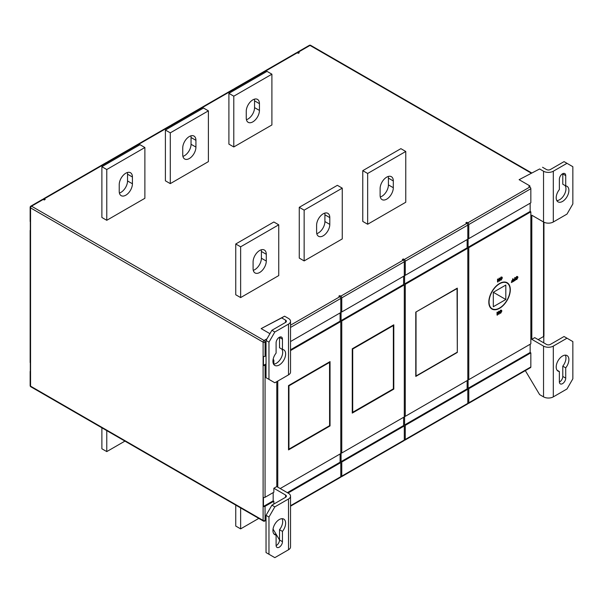 <?xml version="1.0" encoding="UTF-8"?>
<svg xmlns="http://www.w3.org/2000/svg" width="603" height="603" viewBox="0 0 603 603"><rect width="100%" height="100%" fill="white"/><g stroke="black" fill="none" stroke-linecap="round" stroke-linejoin="round"><path stroke-width="0.9" d="M30.308 230.082A1.379 0.799 0 0 0 30.15 230.452A1.379 0.799 0 0 0 30.308 230.821L30.308 221.798A1.379 0.799 180 0 1 30.15 221.429L30.15 207.326A1.379 0.799 0 0 0 30.557 207.884L30.557 386.154L263.104 520.419L263.104 342.15L30.557 207.884A1.379 0.799 120 0 1 31.529 206.196L264.084 340.461L267.016 338.765M276.099 342.828A4.492 2.593 -60 0 1 279.279 337.326A4.492 2.593 -60 0 1 281.526 337.107A4.492 2.593 -60 0 1 282.453 339.157L282.453 349.454A8.985 5.186 -60 0 1 283.772 349.853A8.985 5.186 -60 0 1 283.772 360.225A8.985 5.186 -60 0 1 274.787 365.41A8.985 5.186 -60 0 1 276.099 353.117L276.099 342.828M562.539 173.785A4.492 2.593 120 0 0 559.365 179.287L559.365 189.576A8.985 5.186 120 0 0 558.054 201.877A8.985 5.186 120 0 0 567.031 196.691A8.985 5.186 120 0 0 567.031 186.319A8.985 5.186 120 0 0 565.72 185.912L565.72 175.616A4.492 2.593 120 0 0 564.785 173.566A4.492 2.593 120 0 0 562.539 173.785M557.044 370.182L559.365 371.523A8.985 5.186 -60 0 1 558.054 371.116A8.985 5.186 -60 0 1 556.675 363.918A8.985 5.186 -60 0 1 562.539 356.004A8.985 5.186 -60 0 1 567.031 355.559A8.985 5.186 -60 0 1 565.72 367.853L565.72 378.141A4.492 2.593 -60 0 1 563.76 382.664A4.492 2.593 -60 0 1 560.293 383.87A4.492 2.593 -60 0 1 559.365 381.812L559.365 371.523M273.777 533.715L276.099 535.065L276.099 545.353A4.492 2.593 120 0 0 277.033 547.411A4.492 2.593 120 0 0 280.493 546.205A4.492 2.593 120 0 0 282.453 541.682L282.453 531.394A8.985 5.186 120 0 0 283.772 519.1A8.985 5.186 120 0 0 279.279 519.545A8.985 5.186 120 0 0 273.408 527.459A8.985 5.186 120 0 0 274.787 534.657A8.985 5.186 120 0 0 276.099 535.065M499.57 283.764A14.856 8.578 120 0 0 489.862 296.857A14.856 8.578 120 0 0 492.138 308.759A14.856 8.578 120 0 0 499.57 308.02A14.856 8.578 120 0 0 509.271 294.935A14.856 8.578 120 0 0 506.995 283.026A14.856 8.578 120 0 0 499.57 283.764M499.57 308.306A15.203 8.774 120 0 0 509.497 294.912A15.203 8.774 120 0 0 507.168 282.732A15.203 8.774 120 0 0 499.57 283.485A15.203 8.774 120 0 0 489.636 296.88A15.203 8.774 120 0 0 491.965 309.06A15.203 8.774 120 0 0 499.57 308.306M506.648 282.83A15.203 8.774 120 0 0 506.128 282.272M316.605 225.236A9.324 5.382 -60 0 1 323.2 213.809A9.324 5.382 -60 0 1 327.866 213.349A9.324 5.382 -60 0 1 329.796 217.615L329.796 224.391A9.324 5.382 -60 0 1 325.726 233.776A9.324 5.382 -60 0 1 318.535 236.27A9.324 5.382 -60 0 1 316.605 232.004L316.605 225.236M253.094 261.906A9.324 5.382 -60 0 1 259.689 250.479A9.324 5.382 -60 0 1 264.348 250.019A9.324 5.382 -60 0 1 266.285 254.285L266.285 261.054A9.324 5.382 -60 0 1 262.207 270.446A9.324 5.382 -60 0 1 255.024 272.94A9.324 5.382 -60 0 1 253.094 268.674L253.094 261.906M380.116 188.566A9.324 5.382 -60 0 1 386.711 177.139A9.324 5.382 -60 0 1 391.377 176.679A9.324 5.382 -60 0 1 393.307 180.953L393.307 187.721A9.324 5.382 -60 0 1 389.236 197.106A9.324 5.382 -60 0 1 382.046 199.608A9.324 5.382 -60 0 1 380.116 195.334L380.116 188.566M246.25 111.284A9.324 5.382 -60 0 1 252.845 99.857A9.324 5.382 -60 0 1 257.511 99.397A9.324 5.382 -60 0 1 259.441 103.663L259.441 110.432A9.324 5.382 -60 0 1 255.371 119.824A9.324 5.382 -60 0 1 248.18 122.319A9.324 5.382 -60 0 1 246.25 118.052L246.25 111.284M182.739 147.946A9.324 5.382 -60 0 1 189.334 136.527A9.324 5.382 -60 0 1 194 136.059A9.324 5.382 -60 0 1 195.93 140.333L195.93 147.102A9.324 5.382 -60 0 1 191.86 156.486A9.324 5.382 -60 0 1 184.669 158.988A9.324 5.382 -60 0 1 182.739 154.715L182.739 147.946M119.228 184.616A9.324 5.382 -60 0 1 125.823 173.197A9.324 5.382 -60 0 1 130.489 172.729A9.324 5.382 -60 0 1 132.419 177.003L132.419 183.772A9.324 5.382 -60 0 1 128.349 193.156A9.324 5.382 -60 0 1 121.158 195.658A9.324 5.382 -60 0 1 119.228 191.385L119.228 184.616M266.036 340.454L266.036 377.689L268.968 379.385L268.968 342.15L266.036 340.454L271.9 330.301L274.832 331.997L268.968 342.15M268.968 379.385L274.832 382.769L288.513 374.87L288.513 324.097L274.832 331.997M279.513 337.198A4.492 2.593 -60 0 1 279.521 337.469L279.521 347.758L282.453 349.454M281.85 349.099A8.985 5.186 -60 0 1 280.99 358.257A8.985 5.186 -60 0 1 273.566 364.144M281.669 317.894L261.152 328.612L284.601 316.198L281.669 317.894L285.581 320.148A2.766 1.598 180 0 1 286.387 321.278A2.766 1.598 180 0 1 285.581 322.401L271.9 330.301M284.601 316.198L288.513 318.459A6.912 3.987 180 0 1 290.533 321.278A6.912 3.987 180 0 1 288.513 324.097M273.852 504.055L273.852 501.236L273.174 500.844L263.443 506.46L263.443 497.43A1.379 0.799 0 0 0 265.064 497.287L273.852 492.214L273.852 488.264L276.785 486.568L276.785 381.639M276.785 486.568L288.513 493.337A6.912 3.987 180 0 1 290.533 496.156A6.912 3.987 180 0 1 288.513 498.983L274.832 506.874L268.968 517.035L268.968 554.263L274.832 557.647L288.513 549.755A6.912 3.987 180 0 0 290.533 546.929L290.533 496.156M269.948 333.685L261.152 328.612M273.174 359.147L273.852 360.202L273.852 364.129M538.162 339.617L543.537 336.512L543.537 221.994L531.808 215.218L531.808 339.331L534.74 337.642L546.469 344.411A2.766 1.598 0 0 0 550.373 344.411L564.054 336.512L572.85 341.584L572.85 378.82L566.986 388.973L553.305 396.872A6.912 3.987 0 0 1 543.537 396.872L539.625 394.618L525.319 370.626M531.808 339.331L543.537 346.099A6.912 3.987 0 0 0 553.305 346.099L566.986 338.2M565.32 355.137A8.985 5.186 -60 0 1 562.787 366.164L562.787 376.453A4.492 2.593 -60 0 1 559.373 382.076M543.537 171.222A6.912 3.987 0 0 0 553.305 171.222L566.986 163.323L572.85 166.707L572.85 203.942L566.986 214.095L553.305 221.994A6.912 3.987 0 0 1 543.537 221.994L543.537 171.222L539.625 168.961L519.108 179.679L529.856 185.89L529.856 187.013L528.884 186.448L529.856 185.89M273.852 360.202L272.948 360.73M266.036 364.717L265.064 365.282A1.379 0.799 180 0 1 263.443 365.426L263.443 356.396A1.379 0.799 0 0 0 265.064 356.252L266.036 355.687M273.852 501.236L265.064 506.316A1.379 0.799 180 0 1 263.443 506.46M273.174 492.606L273.174 500.844M499.043 280.214L499.39 278.036L499.585 280.968L499.028 281.066L498.048 279.875M499.216 281.179L498.048 279.747L498.048 281.85L497.513 281.94L497.513 279.121L498.07 279.023L499.239 280.448L499.043 278.232M500.279 280.109L499.827 279.181L500.987 277.071L501.892 277.048M511.502 282.558L512.791 281.488L512.791 280.583L511.495 281.104L512.595 280.146L512.595 278.88L513.13 278.797L513.13 281.616L511.306 282.445L512.595 281.375L512.595 280.697M513.568 281.367L514.856 280.297L514.856 279.393L513.56 279.913L514.66 278.955L514.66 277.689L515.196 277.606L515.196 280.425L513.372 281.254L514.66 280.184L514.66 279.506M515.889 279.566L515.444 278.646L516.598 276.528L517.502 276.506M498.568 313.326L498.915 311.156L499.111 314.088L498.553 314.186L497.573 312.995M498.749 314.299L497.573 312.867L497.573 314.97L497.038 315.06L497.038 312.233L497.596 312.143L498.764 313.568L498.568 311.352M499.804 313.228L499.352 312.301L500.513 310.191L501.417 310.168M468.787 379.664L530.836 343.846L530.836 211.834L468.787 247.66L468.787 379.664L468.101 379.272L468.101 388.302L468.787 388.694L468.787 402.796A1.379 0.799 60 0 1 468.501 403.43A1.379 0.799 60 0 1 467.807 403.362L467.807 389.259L405.276 425.364L405.276 439.466A1.379 0.799 60 0 1 404.99 440.1A1.379 0.799 60 0 1 404.296 440.032L404.296 425.929L341.765 462.026L341.765 476.136A1.379 0.799 60 0 1 341.479 476.762A1.379 0.799 60 0 1 340.785 476.694L340.785 462.591L288.023 493.058M505.819 285.061L505.819 299.503L493.314 306.723L493.314 292.282L505.819 285.061M415.776 312.113L457.308 288.136L457.308 352.446L415.776 376.423L415.776 312.113L457.059 288.558L457.308 352.446M467.807 248.225L405.276 284.33L405.276 416.334L467.807 380.229L467.807 248.225L467.129 247.825L404.59 283.93L405.276 284.33M393.797 389.116L352.265 413.093L352.265 348.783L393.797 324.806L393.797 389.116L393.435 325.296M341.765 453.004L404.296 416.899L404.296 284.895L341.765 320.992L341.765 453.004L341.079 452.612L341.079 461.634L341.765 462.026M288.513 385.588L330.037 361.612L330.037 425.922L288.513 449.898L288.513 385.588L329.6 361.921L329.6 362.373L288.95 385.845L288.558 385.619L288.513 449.333M280.207 488.543L340.785 453.569L340.785 321.557L290.533 350.569M277.764 381.073L277.764 487.134M290.533 341.547L340.785 312.535L340.785 298.432A1.379 0.799 -120 0 0 339.813 296.736L338.833 296.171L339.813 295.606L340.785 296.171A1.379 0.799 60 0 1 341.765 297.867L341.765 311.97L404.296 275.865L404.296 261.762A1.379 0.799 -120 0 0 403.324 260.066L402.344 259.509L403.324 258.943L404.296 259.509A1.379 0.799 60 0 1 405.276 261.197L405.276 275.3L467.807 239.195L467.807 225.092A1.379 0.799 -120 0 0 466.835 223.404L465.855 222.839L466.835 222.273L467.807 222.839A1.379 0.799 60 0 1 468.787 224.527L468.787 238.63L530.836 202.812L530.836 188.709A1.379 0.799 -120 0 0 529.856 187.013L467.807 222.839M468.501 403.43L530.55 367.604A1.379 0.799 -120 0 0 530.836 366.971L530.836 352.868L468.787 388.694M342.255 238.916L304.146 260.918L304.146 210.146L342.255 188.144L342.255 238.916M342.255 188.144L337.363 185.325L299.261 207.319L299.261 258.092L304.146 260.918M405.766 202.246L367.657 224.248L367.657 173.476L405.766 151.474L405.766 202.246M405.766 151.474L400.882 148.655L362.772 170.657L362.772 221.429L367.657 224.248M208.389 161.627L170.28 183.629L170.28 132.856L208.389 110.854L208.389 161.627M208.389 110.854L203.505 108.035L165.395 130.037L165.395 180.81L170.28 183.629M144.878 198.297L106.769 220.299L106.769 169.526L144.878 147.524L144.878 198.297M144.878 147.524L139.994 144.705L101.884 166.707L101.884 217.479L106.769 220.299M271.9 124.964L233.791 146.959L233.791 96.186L271.9 74.192L271.9 124.964M271.9 74.192L267.016 71.365L228.906 93.367L228.906 144.14L233.791 146.959M278.737 275.586L240.635 297.581L240.635 246.808L278.737 224.813L278.737 275.586M278.737 224.813L273.852 221.987L235.75 243.989L235.75 294.761L240.635 297.581M539.625 168.961L519.108 179.679M234.567 88.505L296.616 52.687A1.379 0.799 60 0 1 297.302 52.755L298.281 53.313L299.261 52.755L298.281 52.19A1.379 0.799 -120 0 0 297.588 52.122A1.379 0.799 -120 0 0 297.302 52.755L235.26 88.573A1.379 0.799 -120 0 0 234.567 88.505A1.379 0.799 -120 0 0 234.281 89.138L171.749 125.243A1.379 0.799 -120 0 0 171.056 125.175A1.379 0.799 -120 0 0 170.77 125.808L108.239 161.913A1.379 0.799 -120 0 0 107.545 161.845A1.379 0.799 -120 0 0 107.259 162.478L44.238 198.862A1.379 0.799 -120 0 0 43.544 198.794A1.379 0.799 -120 0 0 43.258 199.427L31.529 206.196A1.379 0.799 -120 0 0 30.843 206.128L42.564 199.359A1.379 0.799 60 0 1 43.258 199.427L44.238 199.992L45.21 199.427L44.238 198.862M236.233 89.138L235.26 88.573M235.26 89.704L234.281 89.138A1.379 0.799 60 0 0 233.595 89.071L171.056 125.175M172.722 125.808L171.749 125.243M171.749 126.374L170.77 125.808A1.379 0.799 60 0 0 170.076 125.741L107.545 161.845M109.211 162.478L108.239 161.913M108.231 163.036L107.259 162.478A1.379 0.799 60 0 0 106.565 162.403L43.544 198.794M404.99 440.1L467.521 403.995A1.379 0.799 -120 0 0 467.807 403.362L405.276 439.466M341.479 476.762L404.01 440.665A1.379 0.799 -120 0 0 404.296 440.032L341.765 476.136M290.533 506.181L340.499 477.327A1.379 0.799 -120 0 0 340.785 476.694L290.533 505.713M467.807 389.259L467.129 388.86L404.59 424.964L405.276 425.364M404.296 425.929L403.618 425.53L341.079 461.634M340.785 462.591L340.1 462.2L287.337 492.659M530.836 352.868L530.15 352.476L468.101 388.302M405.276 416.334L404.59 415.942L404.59 424.964M543.537 336.512A1.379 0.799 0 0 0 543.944 335.946L543.944 222.206M467.129 380.629L467.129 388.86M403.618 417.291L403.618 425.53M340.1 453.961L340.1 462.2M543.785 342.858L543.785 336.316M530.15 344.238L530.15 352.476M404.296 284.895L403.618 284.495L341.079 320.6L341.765 320.992M340.785 321.557L340.1 321.165L290.533 349.785M266.036 363.926L263.443 365.426M530.836 211.834L530.15 211.442L468.101 247.268L468.787 247.66M405.276 275.3L404.59 274.908L404.59 283.93M341.765 311.97L341.079 311.578L341.079 320.6M468.787 238.63L468.101 238.238L468.101 247.268M467.129 247.825L467.129 239.595M403.618 284.495L403.618 276.257M340.1 321.165L340.1 312.927M530.15 211.442L530.15 203.203M30.308 371.116A1.379 0.799 0 0 0 30.15 371.486A1.379 0.799 0 0 0 30.308 371.855L30.308 362.833A1.379 0.799 180 0 1 30.15 362.463L30.15 230.452M505.819 299.503L493.314 292.282M127.354 172.518A9.324 5.382 -60 0 1 127.534 174.184L127.534 180.953A9.324 5.382 -60 0 1 119.409 193.05M101.884 166.707L106.769 169.526M190.865 135.848A9.324 5.382 -60 0 1 191.045 137.514L191.045 144.283A9.324 5.382 -60 0 1 182.92 156.381M165.395 130.037L170.28 132.856M254.376 99.178A9.324 5.382 -60 0 1 254.556 100.844L254.556 107.613A9.324 5.382 -60 0 1 246.431 119.711M228.906 93.367L233.791 96.186M101.884 427.806L101.884 448.775L106.769 451.594L124.927 441.11M106.769 430.625L106.769 451.594M388.242 176.468A9.324 5.382 -60 0 1 388.422 178.126L388.422 184.902A9.324 5.382 -60 0 1 380.297 197M362.772 170.657L367.657 173.476M261.22 249.8A9.324 5.382 -60 0 1 261.393 251.466L261.393 258.235A9.324 5.382 -60 0 1 253.268 270.332M235.75 243.989L240.635 246.808M324.731 213.138A9.324 5.382 -60 0 1 324.911 214.796L324.911 221.565A9.324 5.382 -60 0 1 316.786 233.67M299.261 207.319L304.146 210.146M235.75 505.088L235.75 526.057L240.635 528.876L258.793 518.392M240.635 507.907L240.635 528.876M466.835 222.273L466.835 223.404L404.296 259.509M339.813 295.606L339.813 296.736L290.533 325.183M403.324 258.943L403.324 260.066L340.785 296.171M288.754 449.348L330.037 425.922M329.547 361.898L329.6 425.673L288.558 449.363L329.6 425.673M393.307 325.085L393.352 325.567L352.71 349.031L352.318 348.805L393.352 325.115L393.352 388.86L352.71 412.331L352.318 412.558L352.265 348.783M352.265 412.527L393.352 388.86M457.059 352.303L416.025 376.001L416.025 312.248M491.053 308.382A15.203 8.774 120 0 0 491.799 308.563M500.151 312.934L500.701 312.874L501.523 311.238L500.709 310.628L499.895 312.218L500.701 312.874L501.523 311.238L500.709 310.628M500.709 310.304L501.515 310.206L501.869 311.05L500.709 313.198L499.887 313.296L499.548 312.414L500.513 310.191M501.327 311.125L500.513 310.515M500.06 312.867L500.505 312.761M497.234 315.173L497.038 312.233M516.243 279.272L516.794 279.212L517.608 277.576L516.801 276.973L515.98 278.563L516.794 279.212L517.608 277.576L516.801 276.973M516.794 276.641L517.608 276.543L517.954 277.388L516.794 279.536L515.98 279.634L515.64 278.759L516.598 276.528M517.412 277.463L516.605 276.86M516.153 279.204L516.598 279.099M513.756 280.026L514.856 279.068L514.66 277.689M511.691 281.217L512.791 280.259L512.595 278.88M500.626 279.815L501.176 279.754L501.998 278.119L501.183 277.508L500.369 279.099L501.176 279.754L501.998 278.119L501.183 277.508M501.183 277.184L501.99 277.086L502.337 277.93L501.176 280.078L500.362 280.176L500.023 279.295L500.987 277.071M501.802 278.006L500.987 277.403M500.535 279.747L500.98 279.641M497.701 282.053L497.513 279.121M279.521 539.941L273.046 529.08M273.852 488.264L285.581 495.033A2.766 1.598 180 0 1 286.387 496.156A2.766 1.598 180 0 1 285.581 497.287L271.9 505.186L274.832 506.874M282.061 518.678A8.985 5.186 -60 0 1 279.521 529.705L279.521 539.994A4.492 2.593 -60 0 1 276.114 545.617M268.968 517.035L266.036 515.339L266.036 552.574L268.968 554.263M266.036 515.339L271.9 505.186M279.521 529.705L282.453 531.394M562.787 366.164L565.72 367.853M542.557 167.272L546.469 169.526A2.766 1.598 0 0 0 550.373 169.526L564.054 161.627L566.986 163.323M562.78 173.656A4.492 2.593 -60 0 1 562.787 173.928L562.787 184.217L565.72 185.912M565.109 185.558A8.985 5.186 -60 0 1 564.257 194.716A8.985 5.186 -60 0 1 556.833 200.603M290.533 321.278L290.533 372.051A6.912 3.987 180 0 1 288.513 374.87M285.581 322.401L285.581 320.148M553.305 346.099L553.305 396.872M543.537 346.099L543.537 396.872M265.064 365.282L265.064 497.287M265.064 506.316L265.064 520.419L266.036 519.854M30.15 371.486L30.15 385.588A1.379 0.799 0 0 0 30.557 386.154A1.379 0.799 120 0 0 30.843 386.787L263.39 521.052A1.379 0.799 -60 0 1 263.104 520.419A1.379 0.799 180 0 0 265.064 520.419A1.379 0.799 60 0 1 264.777 521.052L266.036 520.321M467.807 225.092L405.276 261.197M404.296 261.762L341.765 297.867M340.785 298.432L290.533 327.444M266.036 341.584L265.064 342.15L265.064 356.252M530.836 188.709L468.787 224.527M468.787 402.796L530.836 366.971M531.273 173.167L310.01 45.421L298.281 52.19M264.084 340.461A1.379 0.799 60 0 1 265.064 342.15A1.379 0.799 180 0 1 263.104 342.15A1.379 0.799 -60 0 1 264.084 340.461M127.534 174.184L132.419 177.003M127.534 180.953L132.419 183.772M191.045 137.514L195.93 140.333M191.045 144.283L195.93 147.102M254.556 100.844L259.441 103.663M254.556 107.613L259.441 110.432M310.696 45.353A1.379 1.379 0 0 0 309.316 45.353A1.379 0.799 -120 0 1 310.01 45.421A1.379 0.799 -60 0 1 310.696 45.353L531.695 172.94M388.422 178.126L393.307 180.953M388.422 184.902L393.307 187.721M261.393 251.466L266.285 254.285M261.393 258.235L266.285 261.054M324.911 214.796L329.796 217.615M324.911 221.565L329.796 224.391M288.95 385.845L288.95 449.137M352.71 349.031L352.71 412.331M285.581 495.033L285.581 497.287M288.513 498.983L288.513 549.755M279.521 539.994L282.453 541.682M562.787 376.453L565.72 378.141M553.305 221.994L553.305 171.222M562.787 173.928L565.72 175.616M279.521 337.469L282.453 339.157M490.525 307.824L492.138 308.759M30.843 206.128A1.379 1.379 0 0 0 30.15 207.326M297.588 52.122L309.316 45.353M30.15 385.588A1.379 1.379 0 0 0 30.843 386.787M263.39 521.052A1.379 1.379 0 0 0 264.777 521.052M505.382 282.098L506.995 283.026M352.514 412.535L393.435 388.905M329.683 425.718L329.683 362.101"/></g></svg>
